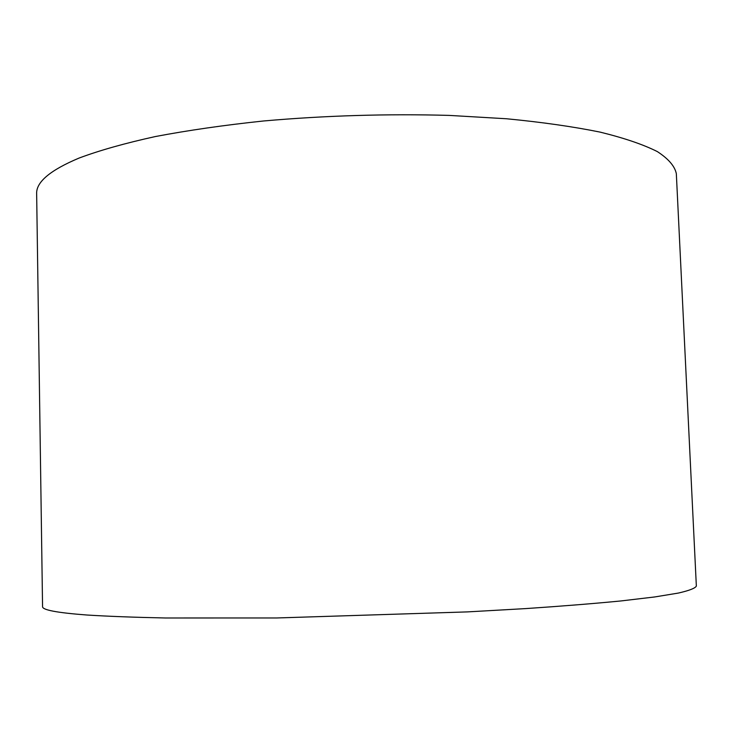 <?xml version="1.0" encoding="UTF-8"?>
<svg xmlns="http://www.w3.org/2000/svg" width="733" height="733" viewBox="0 0 733 733"><rect width="100%" height="100%" fill="white"/><g stroke="black" fill="none" stroke-linecap="round" stroke-linejoin="round"><path stroke-width="1.1" d="M36.65 193.75C36.082 182.068 50.256 170.157 79.173 158.026C99.761 150.347 125.169 143.182 155.396 136.54C188.143 130.327 224.216 125.141 263.623 120.972C325.507 115.548 387.381 113.688 449.237 115.402L506.512 118.755C541.953 122.182 573.142 126.635 600.107 132.114C624.241 138.042 643.317 144.538 657.336 151.594C668.45 158.823 674.781 166.171 676.33 173.648L696.35 586.07C695.241 588.242 689.24 590.578 678.346 593.07L654.697 596.955L620.998 600.941C593.721 603.598 562.028 606.145 525.9 608.582L467.37 611.899L276.817 617.965L165.383 617.983C134.221 617.333 108.017 616.343 86.778 615.005C56.927 612.742 42.184 609.948 42.56 606.612L36.65 193.75"/></g></svg>
